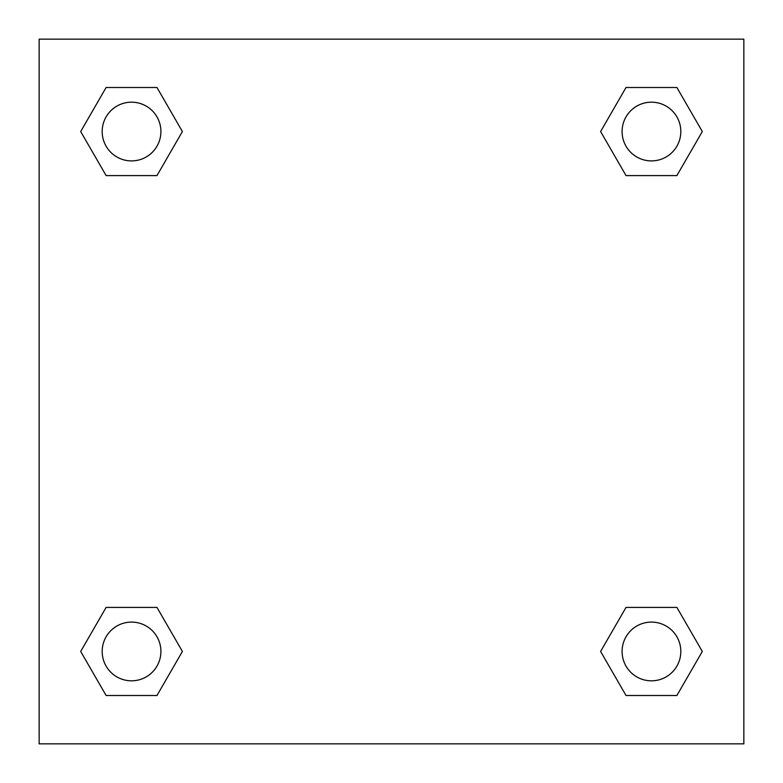 <?xml version="1.0" encoding="UTF-8"?>
<svg xmlns="http://www.w3.org/2000/svg" width="783" height="783" viewBox="0 0 783 783"><rect width="100%" height="100%" fill="white"/><g stroke="black" fill="none" stroke-linecap="round" stroke-linejoin="round"><path stroke-width="1.17" d="M676.884 175.588L626.028 175.588L676.884 175.588L702.312 131.544L676.884 175.588L626.028 175.588L600.6 131.544L626.028 87.5L600.6 131.544M106.116 87.5L156.972 87.5L106.116 87.5L156.972 87.5L182.4 131.544L156.972 175.588L106.116 175.588L156.972 175.588L106.116 175.588L80.688 131.544L106.116 87.5L80.688 131.544M106.116 607.412L156.972 607.412L106.116 607.412L80.688 651.456L106.116 607.412L156.972 607.412L182.4 651.456L156.972 695.5L106.116 695.5L156.972 695.5L106.116 695.5L80.688 651.456M644.722 607.412L626.028 607.412L644.722 607.412L626.028 607.412L600.6 651.456L626.028 607.412L676.884 607.412L626.028 607.412L676.884 607.412L702.312 651.456L676.884 695.5L626.028 695.5L676.884 695.5L626.028 695.5L600.6 651.456M743.85 39.15L39.15 39.15L39.15 743.85L743.85 743.85L743.85 39.15M626.028 87.5L676.884 87.5L626.028 87.5L676.884 87.5L702.312 131.544M680.818 651.456A29.363 29.363 0 0 0 636.775 626.028A29.363 29.363 0 0 0 636.775 676.884A29.363 29.363 0 0 0 680.818 651.456M160.906 651.456A29.363 29.363 0 0 0 116.863 626.028A29.363 29.363 0 0 0 116.863 676.884A29.363 29.363 0 0 0 160.906 651.456M680.818 131.544A29.363 29.363 0 0 0 636.775 106.116A29.363 29.363 0 0 0 636.775 156.972A29.363 29.363 0 0 0 680.818 131.544M160.906 131.544A29.363 29.363 0 0 0 116.863 106.116A29.363 29.363 0 0 0 116.863 156.972A29.363 29.363 0 0 0 160.906 131.544M138.278 607.412L156.972 607.412M644.722 175.588L626.028 175.588M156.972 175.588L138.278 175.588"/></g></svg>
